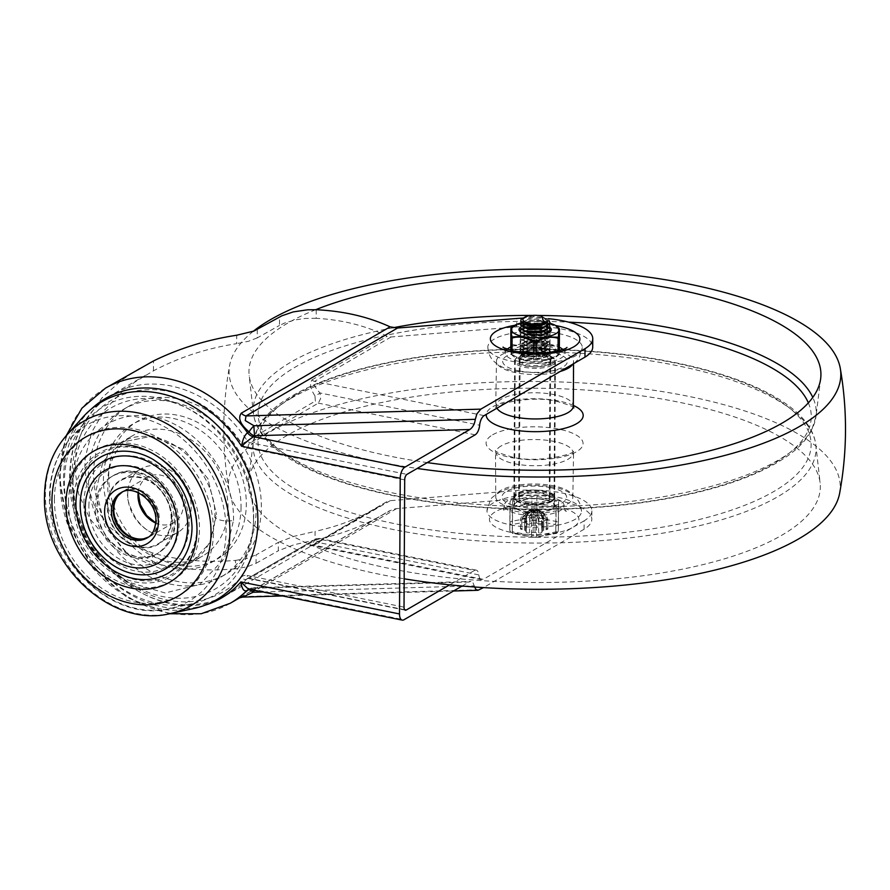 <?xml version="1.0" encoding="UTF-8"?>
<svg xmlns="http://www.w3.org/2000/svg" width="890" height="890" viewBox="0 0 890 890"><rect width="100%" height="100%" fill="white"/><g stroke="black" fill="none" stroke-linecap="round" stroke-linejoin="round"><path stroke-width="0.67" stroke-dasharray="4.45 3.34" d="M239.421 597.835L240.289 597.335A8.956 7.287 59.9 0 1 240.534 597.19A8.956 7.287 59.9 0 1 242.547 596.456A8.956 7.287 59.9 0 1 245.073 596.511L242.659 597.112M248.61 589.514A8.956 7.287 59.9 0 1 249.456 588.924A8.956 7.287 59.9 0 1 250.869 588.335A8.956 7.287 59.9 0 1 253.995 588.245L250.168 589.402M404.661 609.717L249.445 578.366L317.641 538.795L474.459 570.468A8.956 4.216 -78.6 0 1 476.183 570.112A8.956 4.216 -78.6 0 1 477.618 571.091A8.956 4.216 -78.6 0 1 478.853 574.907A8.956 4.216 101.4 0 0 481.523 579.713A8.956 4.216 101.4 0 0 483.248 579.357L313.647 545.103L390.198 500.692L386.649 501.771L376.759 507.934C358.103 518.681 337.544 526.502 315.071 531.386L315.027 539.952L293.967 544.78L278.303 550.788L278.348 542.366L256.098 554.87L256.053 563.292L247.231 566.763L235.494 568.844L235.538 560.411C205.479 562.847 177.811 560.355 152.513 552.924L137.082 547.005L126.447 541.087L108.536 526.19L94.629 506.443L86.319 482.213L84.862 465.837L85.34 457.149L91.67 432.306L104.62 410.034L121.73 392.089L135.302 381.743L153.458 370.83C178.868 357.402 206.602 348.335 236.673 343.662L236.718 335.23M476.183 570.112L319.121 538.394L315.372 539.14A4.472 3.649 -120.1 0 1 315.995 538.862A4.472 3.649 -120.1 0 1 317.641 538.795L319.121 538.394L319.855 539.229L319.254 542.678A4.472 2.97 43.7 0 0 314.17 541.265L314.659 539.718L246.452 579.279A115.389 93.939 59.9 0 1 227.974 594.242A115.389 93.939 59.9 0 1 124.111 581.871A115.389 93.939 59.9 0 1 70.299 474.281A115.389 93.939 59.9 0 1 112.173 394.626A115.389 93.939 59.9 0 1 247.186 440.583A4.472 3.649 -120.1 0 0 248.51 441.974A4.472 3.649 -120.1 0 0 250.157 442.708L406.964 474.37M241.946 443.976L315.383 401.012L314.926 395.805A4.472 0.734 148.9 0 0 320.033 392.98L320.589 398.631L318.353 403.137L250.157 442.708A4.472 2.114 -78.6 0 0 248.555 444.855A4.472 2.114 -78.6 0 0 247.887 448.215A8.956 7.287 59.9 0 1 241.946 443.976A110.916 90.29 -120.1 0 0 135.758 391.044A110.916 90.29 -120.1 0 0 71.923 476.373A110.916 90.29 -120.1 0 0 134.735 587.267A110.916 90.29 -120.1 0 0 241.246 577.298A4.472 2.514 42.3 0 0 246.452 579.279A4.472 3.649 -120.1 0 1 247.175 578.7L248.577 578.544A4.472 2.114 -78.6 0 1 247.854 578.055A4.472 2.114 -78.6 0 1 247.22 575.463L404.027 607.125M107.612 483.582A69.631 56.693 59.9 0 1 132.888 435.51A69.631 56.693 59.9 0 1 195.555 442.975A69.631 56.693 59.9 0 1 228.029 507.901A69.631 56.693 59.9 0 1 202.764 555.972A69.631 56.693 59.9 0 1 140.097 548.496A69.631 56.693 59.9 0 1 107.612 483.582M233.492 520.416C235.016 474.125 196.189 425.064 153.714 416.898C111.306 407.898 71.99 440.951 72.958 487.998L76.996 515.688L87.988 542.277L105.51 565.061L127.715 581.904L165.084 592.974L199.939 584.396L224.48 558.375L233.492 520.416C223.156 522.597 209.962 518.024 216.559 514.553L209.795 543.045L191.294 562.625L160.556 568.621L128.616 555.16L104.798 526.168L96.142 490.234L102.895 461.743L121.407 442.163L152.157 436.178L184.119 449.661L207.937 478.698L216.559 514.553L207.937 478.698L184.119 449.661L152.157 436.178L121.407 442.163C130.029 437.179 139.864 435.399 150.911 436.823C183.507 439.949 216.281 480.033 214.879 516.656C214.612 531.052 210.741 542.933 203.254 552.301L191.294 562.625L202.764 555.972M73.013 480.111A104.453 85.028 59.9 0 1 73.013 479.832A104.453 85.028 59.9 0 1 163.971 400.133A104.453 85.028 59.9 0 1 253.639 516.589A104.453 85.028 59.9 0 1 134.568 585.943A104.453 85.028 59.9 0 1 73.013 480.111M510.493 524.878A47.248 16.053 0.3 0 0 557.752 525.133A47.248 16.053 0.3 0 0 581.47 511.349A47.248 16.053 0.3 0 0 557.952 497.332A47.248 16.053 0.3 0 0 493.36 502.85A47.248 16.053 0.3 0 0 486.975 510.86A47.248 16.053 0.3 0 0 510.493 524.878M511.349 361.151A47.248 16.053 0.3 0 0 558.609 361.407A47.248 16.053 0.3 0 0 582.327 347.623A47.248 16.053 0.3 0 0 558.809 333.605A47.248 16.053 0.3 0 0 494.217 339.123A47.248 16.053 0.3 0 0 487.831 347.133A47.248 16.053 0.3 0 0 511.349 361.151M552.145 500.681A20.637 7.009 0.3 0 0 554.937 497.176A20.637 7.009 0.3 0 0 539.685 490.323A20.637 7.009 0.3 0 0 516.445 493.472A20.637 7.009 0.3 0 0 513.652 496.965A20.637 7.009 0.3 0 0 528.905 503.818A20.637 7.009 0.3 0 0 552.145 500.681M516.4 501.882A20.637 7.009 -179.7 0 1 539.64 498.745A20.637 7.009 -179.7 0 1 554.893 505.598A20.637 7.009 -179.7 0 1 552.1 509.091A20.637 7.009 -179.7 0 1 528.86 512.24A20.637 7.009 -179.7 0 1 513.608 505.387A20.637 7.009 -179.7 0 1 516.4 501.882M519.259 514.186A29.837 10.135 0.3 0 0 560.055 510.704A29.837 10.135 0.3 0 0 564.093 505.642A29.837 10.135 0.3 0 0 549.241 496.798A29.837 10.135 0.3 0 0 519.382 496.631A29.837 10.135 0.3 0 0 504.407 505.331A29.837 10.135 0.3 0 0 519.259 514.186M548.763 364.188A15.92 5.407 -179.7 0 1 530.852 366.613A15.92 5.407 -179.7 0 1 519.093 361.329A15.92 5.407 -179.7 0 1 521.24 358.637A15.92 5.407 -179.7 0 1 539.162 356.211A15.92 5.407 -179.7 0 1 550.921 361.496A15.92 5.407 -179.7 0 1 548.763 364.188M521.284 350.215A15.92 5.407 0.3 0 0 519.137 352.907A15.92 5.407 0.3 0 0 530.896 358.192A15.92 5.407 0.3 0 0 548.807 355.778A15.92 5.407 0.3 0 0 550.966 353.074A15.92 5.407 0.3 0 0 539.207 347.79A15.92 5.407 0.3 0 0 521.284 350.215M510.804 346.966A29.837 10.135 -179.7 0 1 550.042 344.297A29.837 10.135 -179.7 0 1 559.343 347.222M562.847 349.436A29.837 10.135 -179.7 0 1 564.894 353.152A29.837 10.135 -179.7 0 1 549.909 361.852A29.837 10.135 -179.7 0 1 520.06 361.685A29.837 10.135 -179.7 0 1 505.209 352.841A29.837 10.135 -179.7 0 1 507.289 349.147M315.027 539.952C340.102 534.745 363.031 526.157 383.801 514.197L392.657 509.38L396.606 508.602L515.833 499.045A60.442 20.526 -179.7 0 1 591.817 519.282A60.442 20.526 -179.7 0 1 584.074 529.261L483.504 587.6M240.534 597.19L389.509 510.76M316.239 309.731L316.195 318.297C342.761 319.855 366.413 325.851 387.15 336.286L391.055 336.976L516.734 326.908A60.442 20.526 -179.7 0 1 592.718 347.133M278.348 542.366L294.011 536.336L315.071 531.386M235.538 560.411L246.552 558.542L256.098 554.87M316.195 318.297L305.192 318.442L295.135 319.911L284.756 322.97L279.482 325.44L279.527 317.007M139.341 368.516L121.607 380.164L102.272 397.552L86.697 419.201L76.941 444.889L74.549 466.872L78.442 493.505L89.957 518.826L106.299 538.25L118.437 547.784L129.039 554.003L152.457 562.814C178.134 569.333 205.812 571.347 235.494 568.844M314.926 395.805C310.399 388.886 309.431 383.568 312.012 379.874A4.472 3.649 -120.1 0 0 313.18 380.853A4.472 3.649 -120.1 0 0 314.504 381.376C313.313 383.968 315.149 387.84 320.033 392.98L479.632 425.22M257.277 329.478L257.232 337.9L279.482 325.44M257.232 337.9L248.41 341.293L236.673 343.662M386.282 502.005L311.144 545.592C308.563 547.105 309.575 545.67 314.17 541.265M256.053 563.292L278.303 550.788M584.074 529.261L584.118 520.839A60.442 20.526 0.3 0 0 591.861 510.86A60.442 20.526 0.3 0 0 515.877 490.635L390.198 500.692M515.877 490.635L515.833 499.045M584.118 520.839L483.248 579.357M474.459 570.468L449.695 584.83M462.132 586.009L469.019 582.015L253.995 588.245A8.956 0.846 88.3 0 0 253.683 587.723A8.956 8.956 0 0 0 249.456 588.924L247.887 589.825A8.956 7.287 59.9 0 1 249.3 589.236A8.956 7.287 59.9 0 1 252.426 589.158L403.96 619.763M474.659 587.011L472.69 581.993L470.91 581.426L469.019 582.015M548.362 318.676A60.442 20.526 0.3 0 0 523.053 318.064M516.734 326.908L516.779 318.486M478.853 574.907L319.254 542.678L313.647 545.103A4.472 3.649 -120.1 0 0 312.323 545.092A4.472 3.649 -120.1 0 0 311.389 545.437L311.389 545.437A4.472 3.649 -120.1 0 0 311.144 545.592M481.523 579.713L312.969 545.67L313.647 545.103M192.029 527.103A67.139 54.668 59.9 0 1 192.029 527.114A67.139 54.668 59.9 0 0 152.457 459.073M82.915 417.121A114.398 93.127 -120.1 0 0 60.042 480.911A114.398 93.127 -120.1 0 0 193.931 608.482M88.878 506.276A52.143 42.453 59.9 0 1 134.223 466.338A52.143 42.453 59.9 0 1 179.057 524.488A52.143 42.453 59.9 0 1 133.711 564.427A52.143 42.453 59.9 0 1 88.878 506.276M83.849 503.306A60.854 49.54 59.9 0 1 136.771 456.692A60.854 49.54 59.9 0 1 189.081 524.555A60.854 49.54 59.9 0 1 136.17 571.158A60.854 49.54 59.9 0 1 83.849 503.306M253.494 519.982A109.337 89.011 -120.1 0 0 191.35 410.524A109.337 89.011 -120.1 0 0 86.274 420.814A109.337 89.011 -120.1 0 0 64.414 481.79A109.337 89.011 -120.1 0 0 192.385 603.72A109.337 89.011 -120.1 0 0 253.494 519.982M197.013 526.157A70.021 57.005 59.9 0 1 197.013 526.346A70.021 57.005 59.9 0 1 136.037 579.768A70.021 57.005 59.9 0 1 75.928 501.704A70.021 57.005 59.9 0 1 155.739 455.213A70.021 57.005 59.9 0 1 197.013 526.157M118.548 495.229A26.266 21.382 59.9 0 1 123.287 491.213A26.266 21.382 59.9 0 1 146.928 494.028A26.266 21.382 59.9 0 1 159.177 518.514A26.266 21.382 59.9 0 1 149.642 536.648A26.266 21.382 59.9 0 1 143.802 538.761M95.263 507.556A44.767 36.446 59.9 0 1 111.506 476.662A44.767 36.446 59.9 0 1 151.801 481.457A44.767 36.446 59.9 0 1 172.671 523.198A44.767 36.446 59.9 0 1 156.429 554.092A44.767 36.446 59.9 0 1 116.145 549.297A44.767 36.446 59.9 0 1 95.263 507.556M88.388 476.239A96.988 78.954 59.9 0 1 123.577 409.278A96.988 78.954 59.9 0 1 210.874 419.68A96.988 78.954 59.9 0 1 256.109 510.103A96.988 78.954 59.9 0 1 220.92 577.065A96.988 78.954 59.9 0 1 133.622 566.663A96.988 78.954 59.9 0 1 88.388 476.239M93.628 473.191A96.988 78.954 59.9 0 1 128.828 406.241A96.988 78.954 59.9 0 1 216.125 416.642A96.988 78.954 59.9 0 1 261.36 507.066A96.988 78.954 59.9 0 1 226.16 574.017A96.988 78.954 59.9 0 1 138.862 563.615A96.988 78.954 59.9 0 1 93.628 473.191M191.183 507.011A36.712 29.882 59.9 0 1 177.855 532.354A36.712 29.882 59.9 0 1 151.712 532.609A36.712 29.882 59.9 0 1 127.693 494.195A36.712 29.882 59.9 0 1 127.815 491.425A36.712 29.882 59.9 0 1 141.02 468.852A36.712 29.882 59.9 0 1 174.062 472.79A36.712 29.882 59.9 0 1 191.183 507.011M171.203 518.603A36.712 29.882 -120.1 0 0 154.081 484.371A36.712 29.882 -120.1 0 0 121.051 480.433A36.712 29.882 -120.1 0 0 107.723 505.776A36.712 29.882 -120.1 0 0 124.845 540.008A36.712 29.882 -120.1 0 0 157.886 543.946A36.712 29.882 -120.1 0 0 171.203 518.603M138.139 492.648A26.266 21.382 59.9 0 1 138.473 490.457A26.266 21.382 59.9 0 1 147.518 477.151A26.266 21.382 59.9 0 1 171.158 479.966A26.266 21.382 59.9 0 1 183.407 504.452A26.266 21.382 59.9 0 1 173.884 522.586A26.266 21.382 59.9 0 1 157.841 523.843A26.266 21.382 59.9 0 1 155.761 523.042M552.634 364.978A20.392 6.931 0.3 0 0 555.393 361.518A20.392 6.931 0.3 0 0 540.33 354.754A20.392 6.931 0.3 0 0 517.368 357.847A20.392 6.931 0.3 0 0 514.609 361.307A20.392 6.931 0.3 0 0 529.683 368.071A20.392 6.931 0.3 0 0 552.634 364.978M551.922 500.636A20.392 6.931 0.3 0 0 554.681 497.176A20.392 6.931 0.3 0 0 539.618 490.412A20.392 6.931 0.3 0 0 516.656 493.505A20.392 6.931 0.3 0 0 513.897 496.965A20.392 6.931 0.3 0 0 528.971 503.729A20.392 6.931 0.3 0 0 551.922 500.636M572.415 364.744A38.548 13.094 0.3 0 0 573.549 361.618A38.548 13.094 0.3 0 0 545.058 348.824A38.548 13.094 0.3 0 0 501.671 354.687A38.548 13.094 0.3 0 0 496.464 361.207A38.548 13.094 0.3 0 0 519.026 373.255A38.548 13.094 0.3 0 0 560.366 371.397M315.705 309.709A285.99 97.144 0.3 0 0 287.659 323.17A285.99 97.144 0.3 0 0 249.167 375.513A285.99 97.144 0.3 0 0 427.256 462.6M253.205 331.347A305.882 103.908 0.3 0 0 229.665 365.212A305.882 103.908 0.3 0 0 381.298 462.244A305.882 103.908 0.3 0 0 417.165 468.452M839.637 493.271A305.882 103.908 0.3 0 0 688.003 396.239A305.882 103.908 0.3 0 0 374.034 396.15A305.882 103.908 0.3 0 0 229.008 490.079A305.882 103.908 0.3 0 0 380.709 574.506A305.882 103.908 0.3 0 0 404.171 578.8M287.07 435.433A285.99 97.144 0.3 0 0 248.621 479.977A285.99 97.144 0.3 0 0 454.2 578.255A285.99 97.144 0.3 0 0 781.643 535.324A285.99 97.144 0.3 0 0 820.124 482.97A285.99 97.144 0.3 0 0 603.431 391.422A285.99 97.144 0.3 0 0 287.07 435.433M500.959 490.346A38.548 13.094 0.3 0 0 495.752 496.865A38.548 13.094 0.3 0 0 524.232 509.67A38.548 13.094 0.3 0 0 567.62 503.807A38.548 13.094 0.3 0 0 572.837 497.276A38.548 13.094 0.3 0 0 544.357 484.483A38.548 13.094 0.3 0 0 500.959 490.346M547.472 322.124L547.628 321.068L541.509 317.096L528.649 316.495L525.801 317.151L522.786 319.466M541.509 315.928L547.65 320.189L543.712 323.704M547.628 324.872L541.487 320.611L528.771 319.977L525.79 320.656L522.775 323.126M524.978 323.893L522.775 321.813L529.038 318.776L541.498 319.443L547.25 322.514M547.639 323.704L543.745 327.197M547.339 329.311L547.595 328.087L541.465 324.116L528.749 323.493L524.344 324.75M522.92 325.929L522.753 326.497M523.431 324.149L541.476 322.948L547.617 327.209L543.723 330.702M547.328 332.827L547.572 331.592L541.454 327.631L528.727 326.997L525.756 327.676L522.741 330.146M524.944 330.913L522.741 328.833L529.005 325.796L541.454 326.452L547.595 330.724L543.712 334.217M543.134 334.418L528.871 335.441L525.69 334.707L522.719 332.337L528.983 329.3L541.443 329.968L547.584 334.228L542.878 338.011L528.849 338.945L525.678 338.211L522.708 335.853L528.96 332.804L541.42 333.472L547.561 337.733L542.856 341.515L528.838 342.461L525.656 341.727L522.686 339.357L528.949 336.32L541.398 336.987L547.539 341.248L542.844 345.02L528.816 345.965L525.645 345.231L522.664 342.873L528.927 339.824L541.387 340.492L547.528 344.753L542.822 348.535L528.793 349.47L525.623 348.747L522.653 346.377L528.905 343.329L541.365 343.996L547.506 348.257L542.811 352.04L528.782 352.985L525.601 352.251L522.63 349.881L528.894 346.844L541.343 347.512L547.495 351.772L542.789 355.544L528.76 356.49L525.59 355.755L522.608 353.397L528.871 350.349L541.331 351.016A12.438 4.228 -179.7 0 1 547.472 354.698A12.438 4.228 -179.7 0 1 545.77 356.812A12.438 4.228 -179.7 0 1 528.749 358.247A12.438 4.228 -179.7 0 1 522.608 354.565A12.438 4.228 -179.7 0 1 524.31 352.44A12.438 4.228 -179.7 0 1 541.331 351.016L541.343 348.68L528.615 348.046L525.634 348.724L522.63 351.049L528.771 354.153L541.498 353.586L547.495 349.425L541.354 345.164L528.638 344.541L525.656 345.22L522.641 347.545L528.793 350.649L541.52 350.07L547.517 345.921L542.856 342.094L528.66 341.026L525.678 341.716L522.664 344.041L528.816 347.133L541.532 346.566L547.539 342.416L542.867 338.589L528.671 337.521L525.701 338.2L522.686 340.525L528.827 343.629L541.554 343.051L547.55 338.901L542.889 335.074L528.693 334.017L525.712 334.696L522.697 337.021L528.849 340.114L541.576 339.546L547.572 335.397L546.004 333.06M543.723 331.87L528.716 330.502L525.734 331.18L522.741 333.739L528.86 336.609L541.587 336.042L546.861 333.45M526.747 501.649A14.919 5.073 -179.7 0 1 519.371 497.232A14.919 5.073 -179.7 0 1 526.891 492.871A14.919 5.073 -179.7 0 1 541.843 492.971A14.919 5.073 -179.7 0 1 549.219 497.388A14.919 5.073 -179.7 0 1 541.699 501.738A14.919 5.073 -179.7 0 1 526.747 501.649M551.455 500.803A19.892 6.753 -179.7 0 1 529.061 503.807A19.892 6.753 -179.7 0 1 514.398 497.199A19.892 6.753 -179.7 0 1 517.135 493.805A19.892 6.753 -179.7 0 1 539.518 490.813A19.892 6.753 -179.7 0 1 554.192 497.41A19.892 6.753 -179.7 0 1 551.455 500.803M517.09 501.993A19.892 6.753 0.3 0 0 514.353 505.387A19.892 6.753 0.3 0 0 529.016 511.984A19.892 6.753 0.3 0 0 551.411 508.991A19.892 6.753 0.3 0 0 554.147 505.598A19.892 6.753 0.3 0 0 539.485 499.001A19.892 6.753 0.3 0 0 517.09 501.993M512.395 510.582A4.973 1.691 -179.7 0 1 510.582 509.959A4.973 1.691 -179.7 0 1 509.937 509.113A4.973 1.691 -179.7 0 1 509.937 509.102L510.081 501.548A4.973 1.691 -179.7 0 1 510.76 500.703A4.973 1.691 -179.7 0 1 512.596 500.102L531.942 496.453A4.973 1.691 -179.7 0 1 534.434 496.242A4.973 1.691 -179.7 0 1 536.915 496.486L556.105 500.403A4.973 1.691 -179.7 0 1 557.919 501.026A4.973 1.691 -179.7 0 1 558.564 501.871A4.973 1.691 -179.7 0 1 558.564 501.882L558.419 509.436A4.973 1.691 -179.7 0 1 557.741 510.282A4.973 1.691 -179.7 0 1 555.905 510.882L536.559 514.531A4.973 1.691 -179.7 0 1 534.067 514.743A4.973 1.691 -179.7 0 1 531.586 514.498L512.395 510.582L512.284 531.63A4.973 1.691 -179.7 0 1 510.471 531.007A4.973 1.691 -179.7 0 1 509.825 530.162A2.492 2.336 -178.9 0 0 512.295 532.509A2.492 0.846 0.3 0 0 513.53 533.255L532.721 537.159A2.492 0.846 0.3 0 0 535.213 537.182L554.559 533.533A2.492 0.846 0.3 0 0 555.816 532.81L555.961 525.256A2.492 0.846 0.3 0 0 554.726 524.51L535.535 520.594A2.492 0.846 0.3 0 0 533.043 520.583L513.697 524.232A2.492 0.846 0.3 0 0 512.44 524.955L512.295 532.509M539.54 524.822A1.991 0.679 -179.7 0 1 542.032 525.489A1.991 0.679 -179.7 0 1 541.999 525.612A4.973 1.691 0.3 0 0 541.921 525.901A4.973 1.691 0.3 0 0 542.811 526.869A10.569 3.593 -179.7 0 1 543.745 527.436A4.973 1.691 0.3 0 0 546.516 528.337A1.991 0.679 -179.7 0 1 547.806 528.971A1.991 0.679 -179.7 0 1 546.493 529.595A4.973 1.691 0.3 0 0 543.69 530.451A10.569 3.593 -179.7 0 1 543.245 530.74A10.569 3.593 -179.7 0 1 542.733 531.007A4.973 1.691 0.3 0 0 541.799 531.986A4.973 1.691 0.3 0 0 541.865 532.253A1.991 0.679 -179.7 0 1 541.899 532.365A1.991 0.679 -179.7 0 1 540.742 532.976A1.991 0.679 -179.7 0 1 538.628 532.865A4.973 1.691 0.3 0 0 535.012 532.465A10.569 3.593 -179.7 0 1 533.11 532.454A4.973 1.691 0.3 0 0 529.483 532.81A1.991 0.679 -179.7 0 1 527.37 532.888A1.991 0.679 -179.7 0 1 526.224 532.264A1.991 0.679 -179.7 0 1 526.257 532.153A4.973 1.691 0.3 0 0 526.335 531.864A4.973 1.691 0.3 0 0 525.445 530.885A10.569 3.593 -179.7 0 1 524.51 530.329A4.973 1.691 0.3 0 0 521.74 529.428A1.991 0.679 -179.7 0 1 521.028 529.272A1.991 0.679 -179.7 0 1 520.45 528.793A1.991 0.679 -179.7 0 1 521.763 528.159A4.973 1.691 0.3 0 0 524.566 527.303A10.569 3.593 -179.7 0 1 525.011 527.025A10.569 3.593 -179.7 0 1 525.523 526.758A4.973 1.691 0.3 0 0 526.457 525.779A4.973 1.691 0.3 0 0 526.391 525.5A1.991 0.679 -179.7 0 1 526.357 525.389A1.991 0.679 -179.7 0 1 526.435 525.211A1.991 0.679 -179.7 0 1 529.628 524.889A4.973 1.691 0.3 0 0 533.244 525.3A10.569 3.593 -179.7 0 1 535.146 525.311A4.973 1.691 0.3 0 0 538.773 524.955A1.991 0.679 -179.7 0 1 539.54 524.822M538.372 519.638L534.567 510.37L541.598 520.572L541.921 522.908A1.991 0.679 -179.7 0 1 541.943 523.009L541.943 523.009A1.991 0.679 -179.7 0 1 540.797 523.62A1.991 0.679 -179.7 0 1 538.673 523.509L538.372 519.638M522.931 516.489L521.785 520.072A1.991 0.679 -179.7 0 1 521.073 519.916A1.991 0.679 -179.7 0 1 520.494 519.437A1.991 0.679 -179.7 0 1 521.807 518.803L527.97 511.238L533.533 510.159L522.931 516.489M533.244 525.3L533.299 515.944A4.973 1.691 0.3 0 1 530.362 515.699A4.973 1.691 0.3 0 1 529.683 515.533L530.017 512.418L532.387 509.369L533.889 509.97C530.062 508.613 527.581 510.671 526.435 516.144A1.991 0.679 -179.7 0 1 526.413 516.033L526.413 516.033A1.991 0.679 -179.7 0 1 526.48 515.855A1.991 0.679 -179.7 0 1 529.683 515.533L529.628 524.889M543.69 530.451L543.734 521.095A9.946 8.466 -125.6 0 0 534.79 510.259A14.919 5.073 -179.7 0 1 534.912 510.17L540.519 511.338L545.459 515.555L546.571 518.981A1.991 0.679 -179.7 0 1 547.851 519.615A1.991 0.679 -179.7 0 1 546.538 520.238C545.27 514.275 541.387 510.916 534.912 510.17A14.919 5.073 -179.7 0 1 534.79 510.081L534.734 510.048A14.919 5.073 -179.7 0 1 534.578 509.97L536.114 509.403L538.828 515.599A1.991 0.679 -179.7 0 1 539.585 515.466A1.991 0.679 -179.7 0 1 542.077 516.133L542.077 516.133A1.991 0.679 -179.7 0 1 542.043 516.256C540.953 510.76 538.461 508.668 534.578 509.97A14.919 5.073 -179.7 0 1 534.289 509.959L534.178 509.959A14.919 5.073 -179.7 0 1 533.889 509.97A14.919 5.073 -179.7 0 1 533.722 510.048L533.666 510.081A14.919 5.073 -179.7 0 1 533.533 510.159A14.919 5.073 -179.7 0 1 533.655 510.259L533.711 510.293A14.919 5.073 -179.7 0 1 533.878 510.37C531.208 512.84 529.761 517.201 529.528 523.453A1.991 0.679 -179.7 0 1 527.414 523.531A1.991 0.679 -179.7 0 1 526.279 522.908L526.279 522.908A1.991 0.679 -179.7 0 1 526.313 522.797L526.68 520.372L533.878 510.37A14.919 5.073 -179.7 0 1 534.167 510.382A9.946 0.89 92.1 0 0 533.154 523.097A4.973 1.691 0.3 0 0 529.528 523.453L529.483 532.81M541.331 351.016L542.589 349.125L541.343 348.68M542.589 349.125L534.434 348.079L526.468 348.635L521.229 350.526L520.383 353.052L524.21 355.299L531.475 356.445L539.885 356.045L546.76 354.109L549.909 351.161L548.351 348.023L542.566 345.598L534.401 344.564L526.446 345.131L521.229 347.033L520.416 349.548L524.243 351.795L531.519 352.941L539.918 352.529L546.783 350.593L549.931 347.645L548.362 344.508L542.589 342.094L534.423 341.059L526.468 341.627L521.262 343.518L520.428 346.043L524.255 348.279L531.508 349.436L539.907 349.036L546.772 347.1L549.942 344.152L548.407 341.026L542.644 338.601L534.501 337.555L526.546 338.111L521.295 339.991L520.428 342.505L523.921 344.664L531.452 345.921L544.558 344.463L546.738 343.618L549.953 340.681L548.462 337.544L541.076 334.74M527.614 334.418L521.362 336.453L520.428 338.968L524.154 341.226L531.352 342.405L539.74 342.038L546.671 340.147L549.953 337.221L548.552 334.084L542.9 331.636L534.79 330.546L526.791 331.047L521.44 332.905L520.416 335.408L523.954 337.644L531.208 338.89L539.596 338.556L544.591 337.455L549.953 333.783L549.753 331.903M549.341 331.314L544.647 328.632L541.298 327.765M526.09 327.687L521.44 329.411M520.261 330.958L520.405 331.837L523.943 334.128L531.019 335.363L542.31 334.562M549.364 327.798L543.289 324.705L535.246 323.537L527.192 323.971L521.451 325.907M549.375 324.294L544.68 321.613L534.445 320L526.357 320.623L521.473 322.391M548.919 320.3L542.166 317.407L533.9 316.484L523.887 317.752M547.862 500.97A15.664 5.318 0.3 0 0 549.953 498.322A15.664 5.318 0.3 0 0 538.361 493.116A15.664 5.318 0.3 0 0 520.717 495.519A15.664 5.318 0.3 0 0 518.625 498.155A15.664 5.318 0.3 0 0 530.218 503.362A15.664 5.318 0.3 0 0 547.862 500.97M548.574 362.964A15.664 5.318 0.3 0 0 550.676 360.328A15.664 5.318 0.3 0 0 539.084 355.121A15.664 5.318 0.3 0 0 521.44 357.524A15.664 5.318 0.3 0 0 519.348 360.161A15.664 5.318 0.3 0 0 530.941 365.367A15.664 5.318 0.3 0 0 548.574 362.964M552.134 363.676A19.769 6.72 -179.7 0 1 529.873 366.702A19.769 6.72 -179.7 0 1 515.243 360.139A19.769 6.72 -179.7 0 1 517.891 356.812A19.769 6.72 -179.7 0 1 540.141 353.786A19.769 6.72 -179.7 0 1 554.782 360.35A19.769 6.72 -179.7 0 1 552.134 363.676M551.411 501.682A19.769 6.72 -179.7 0 1 529.149 504.708A19.769 6.72 -179.7 0 1 514.52 498.133A19.769 6.72 -179.7 0 1 517.168 494.807A19.769 6.72 -179.7 0 1 539.418 491.781A19.769 6.72 -179.7 0 1 554.058 498.344A19.769 6.72 -179.7 0 1 551.411 501.682M546.004 322.425A23.874 8.11 0.3 0 0 535.257 321.49A23.874 8.11 0.3 0 0 524.488 322.302L535.902 323.126L546.004 322.425L558.965 327.976M558.03 350.871L558.019 354.565C550.721 359.516 543.445 360.895 536.214 358.703L533.722 358.692C526.468 360.795 519.237 359.326 512.006 354.287L510.771 353.553A1.246 1.246 -1.4 0 0 510.771 353.586L510.771 353.586A1.246 1.246 -1.4 0 0 511.283 354.554L524.21 360.172L534.323 359.471L548.051 359.849L558.787 354.91L559.321 350.538L559.265 353.842L558.108 355.21M521.896 359.705A23.874 8.11 -179.7 0 1 513.141 356.111L510.771 353.586L510.871 345.02L512.117 344.297C519.382 346.488 526.646 345.098 533.922 340.158L536.414 340.169C543.634 345.209 550.877 346.666 558.13 344.564L559.365 345.309A1.246 0.901 0.5 0 1 558.842 346.032L545.882 345.821L535.802 341.115L524.366 345.687A23.874 8.11 -179.7 0 1 535.135 344.886A23.874 8.11 -179.7 0 1 545.882 345.821M558.942 328.043A1.246 1.246 -1.4 0 1 559.443 329L558.308 327.654M545.726 360.294A23.874 8.11 -179.7 0 1 534.957 361.106A23.874 8.11 -179.7 0 1 524.21 360.172M558.208 345.654A1.246 0.701 -105 0 0 558.13 344.564L558.208 328.31C550.988 323.27 543.745 321.802 536.503 323.904L534.011 323.893C526.758 321.702 519.482 323.081 512.206 328.032L510.949 328.755A1.246 1.246 178.6 0 1 511.472 327.754L524.488 322.302M549.742 327.286A16.165 5.496 0.3 0 0 535.813 324.116A16.165 5.496 0.3 0 0 521.206 326.775A16.165 5.496 0.3 0 0 520.294 327.386M521.028 329.089A14.919 5.073 -179.7 0 1 522.274 328.165A14.919 5.073 -179.7 0 1 538.194 325.829A14.919 5.073 -179.7 0 1 549.976 330.234M549.564 332.17A14.919 5.073 -179.7 0 1 549.074 332.671A14.919 5.073 -179.7 0 1 548.062 333.383A14.919 5.073 -179.7 0 1 533.978 335.819A14.919 5.073 -179.7 0 1 521.24 332.526A14.919 5.073 -179.7 0 1 520.75 332.014M522.163 349.214A14.919 5.073 0.3 0 0 521.151 349.915A14.919 5.073 0.3 0 0 520.138 351.75A14.919 5.073 0.3 0 0 531.152 356.701A14.919 5.073 0.3 0 0 547.951 354.431A14.919 5.073 0.3 0 0 549.976 351.906A14.919 5.073 0.3 0 0 548.974 350.07A14.919 5.073 0.3 0 0 536.247 346.777A14.919 5.073 0.3 0 0 522.163 349.214M549.019 355.822A16.165 5.496 -179.7 0 1 528.026 357.902A16.165 5.496 -179.7 0 1 519.982 350.927A16.165 5.496 -179.7 0 1 521.084 350.171A16.165 5.496 -179.7 0 1 536.336 347.523A16.165 5.496 -179.7 0 1 550.131 351.094A16.165 5.496 -179.7 0 1 549.019 355.822M524.366 345.687L511.372 345.754L511.249 354.62M548.207 346.288A23.874 8.11 -179.7 0 1 558.887 352.674L558.842 346.032M559.287 350.549L559.265 353.842A1.246 1.246 178.6 0 1 558.753 354.843L558.887 352.674M558.875 353.586A23.874 8.11 -179.7 0 1 556.918 356.345A23.874 8.11 -179.7 0 1 548.051 359.849M513.141 356.111A23.874 8.11 -179.7 0 1 511.205 353.308M511.216 352.396A23.874 8.11 -179.7 0 1 522.041 346.132M549.987 323.315A23.874 8.11 0.3 0 0 548.329 322.892M522.163 322.747A23.874 8.11 0.3 0 0 520.706 323.081M536.236 353.274L536.214 358.703A1.246 0.701 105.7 0 1 535.602 359.482L534.323 359.471A1.246 0.701 -105 0 1 533.722 358.692L533.755 353.263M512.028 350.616L511.917 354.943M510.949 328.755L510.871 345.02A1.246 0.901 -179.5 0 0 511.372 345.754M512.117 327.386L512.117 344.297A1.246 0.701 -74.3 0 0 512.017 345.376M533.922 340.158L534.523 341.104L535.802 341.115L536.414 340.169L536.503 323.904A1.246 0.701 75 0 0 535.902 323.126L534.612 323.115A1.246 0.701 105.7 0 0 534.011 323.893L533.922 340.158M396.606 508.602L245.073 596.511L479.888 589.703M205.078 605.189A115.389 93.939 59.9 0 1 63.557 478.197A115.389 93.939 59.9 0 1 91.303 409.066M105.432 388.185A124.344 101.226 -120.1 0 0 60.309 474.025A124.344 101.226 -120.1 0 0 118.303 589.959A124.344 101.226 -120.1 0 0 230.221 603.287M475.171 434.81L318.353 403.137A4.472 3.649 -120.1 0 1 316.718 402.402A4.472 3.649 -120.1 0 1 315.383 401.012M404.694 479.888L247.887 448.215M405.395 610.206L248.577 578.544A4.472 2.114 -78.6 0 0 249.445 578.366A4.472 3.649 -120.1 0 0 247.798 578.433A4.472 3.649 -120.1 0 0 247.175 578.7L315.372 539.14A4.472 3.649 -120.1 0 0 314.659 539.718M96.142 490.234L102.895 461.743L121.407 442.174L132.888 435.51M550.532 487.653A32.329 10.98 -179.7 0 1 562.246 502.716A32.329 10.98 -179.7 0 1 518.058 506.488A32.329 10.98 -179.7 0 1 506.343 491.425A32.329 10.98 -179.7 0 1 550.532 487.653M518.77 370.83A32.329 10.98 0.3 0 0 562.958 367.058A32.329 10.98 0.3 0 0 551.244 351.995A32.329 10.98 0.3 0 0 507.055 355.766A32.329 10.98 0.3 0 0 518.77 370.83M556.662 506.477A44.767 15.208 -179.7 0 1 572.882 527.347A44.767 15.208 -179.7 0 1 511.694 532.565A44.767 15.208 -179.7 0 1 495.474 511.705A44.767 15.208 -179.7 0 1 556.662 506.477M240.289 597.335L389.13 510.994M312.012 379.874L387.15 336.286M153.458 370.83L153.514 360.94M555.683 325.551A44.767 15.208 0.3 0 0 514.709 325.328M391.055 336.976L314.504 381.376L484.104 415.63M152.513 552.924L152.457 562.814M241.246 577.298A8.956 7.287 59.9 0 1 247.22 575.463M253.194 590.014A8.956 0.846 88.3 0 1 253.683 587.723L470.91 581.426M262.973 591.984L461.765 586.221M463.924 586.165L474.448 585.854M121.774 492.303L120.862 492.793A26.11 21.26 59.9 0 1 144.369 495.597A26.11 21.26 59.9 0 1 156.551 519.938A26.11 21.26 59.9 0 1 147.072 537.961L148.819 536.948A26.11 21.26 -120.1 0 0 158.298 518.926A26.11 21.26 -120.1 0 0 146.116 494.573A26.11 21.26 -120.1 0 0 122.62 491.781A26.11 21.26 -120.1 0 0 121.73 492.326M66.717 435.143A106.678 86.842 -120.1 0 0 45.39 494.629A106.678 86.842 -120.1 0 0 170.235 613.588M50.062 495.218A101.783 82.859 59.9 0 1 70.421 438.47A101.783 82.859 59.9 0 1 168.232 428.88A101.783 82.859 59.9 0 1 226.082 530.774A101.783 82.859 59.9 0 1 169.189 608.727A101.783 82.859 59.9 0 1 50.062 495.218M54.424 499.312A91.993 74.893 59.9 0 1 134.423 428.858A91.993 74.893 59.9 0 1 213.511 531.441A91.993 74.893 59.9 0 1 133.522 601.896A91.993 74.893 59.9 0 1 54.424 499.312M73.436 502.171A71.456 58.173 59.9 0 1 154.893 454.734A71.456 58.173 59.9 0 1 197.002 527.136A71.456 58.173 59.9 0 1 197.002 527.325A71.456 58.173 59.9 0 1 134.779 581.837A71.456 58.173 59.9 0 1 73.436 502.171M68.463 502.149A75.761 61.677 59.9 0 1 134.346 444.121A75.761 61.677 59.9 0 1 199.482 528.604A75.761 61.677 59.9 0 1 133.6 586.632A75.761 61.677 59.9 0 1 68.463 502.149M147.907 537.438A26.11 21.26 -120.1 0 0 148.819 536.948L147.94 537.415M97.01 506.543A44.767 36.446 59.9 0 1 113.252 475.649A44.767 36.446 59.9 0 1 153.547 480.444A44.767 36.446 59.9 0 1 174.429 522.185A44.767 36.446 59.9 0 1 158.186 553.079A44.767 36.446 59.9 0 1 117.892 548.284A44.767 36.446 59.9 0 1 97.01 506.543M171.726 518.703A37.302 30.371 -120.1 0 0 139.652 477.107A37.302 30.371 -120.1 0 0 107.212 505.676A37.302 30.371 -120.1 0 0 139.285 547.272A37.302 30.371 -120.1 0 0 171.726 518.703M241.057 507.066A79.577 64.781 59.9 0 1 171.859 568.02A79.577 64.781 59.9 0 1 103.44 479.276A79.577 64.781 59.9 0 1 172.638 418.322A79.577 64.781 59.9 0 1 241.057 507.066M108.68 476.228A79.577 64.781 59.9 0 1 177.889 415.285A79.577 64.781 59.9 0 1 246.308 504.029A79.577 64.781 59.9 0 1 177.099 564.972A79.577 64.781 59.9 0 1 108.68 476.228M496.943 408.187A38.548 13.094 -179.7 0 1 496.231 405.651A38.548 13.094 -179.7 0 1 501.437 399.12A38.548 13.094 -179.7 0 1 554.136 394.626A38.548 13.094 -179.7 0 1 573.316 406.051M573.316 405.417A48.494 16.476 0.3 0 0 559.076 401.079A48.494 16.476 0.3 0 0 492.793 406.741A48.494 16.476 0.3 0 0 486.263 414.384M808.354 402.859A276.556 93.939 -179.7 0 1 689.739 493.728A276.556 93.939 -179.7 0 1 395.805 495.797A276.556 93.939 -179.7 0 1 295.58 366.914A276.556 93.939 -179.7 0 1 568.532 322.124M392.98 327.776A281.507 95.619 0.3 0 0 291.33 361.885A281.507 95.619 0.3 0 0 253.45 413.416A281.507 95.619 0.3 0 0 393.347 493.082A281.507 95.619 0.3 0 0 778.16 460.208A281.507 95.619 0.3 0 0 815.997 416.353A281.507 95.619 0.3 0 0 812.793 397.396M538.038 315.449A281.507 95.619 0.3 0 0 532.454 315.416M291.141 398.275A281.507 95.619 -179.7 0 1 675.955 365.412A281.507 95.619 -179.7 0 1 815.852 445.078A281.507 95.619 -179.7 0 1 777.971 496.598A281.507 95.619 -179.7 0 1 393.157 529.472A281.507 95.619 -179.7 0 1 253.305 442.13A281.507 95.619 -179.7 0 1 291.141 398.275M295.435 394.982A276.556 93.939 0.3 0 0 395.661 523.865A276.556 93.939 0.3 0 0 773.71 491.569A276.556 93.939 0.3 0 0 673.496 362.686A276.556 93.939 0.3 0 0 295.435 394.982M492.648 434.81A48.494 16.476 -179.7 0 1 558.931 429.147A48.494 16.476 -179.7 0 1 576.509 451.742A48.494 16.476 -179.7 0 1 510.215 457.404A48.494 16.476 -179.7 0 1 492.648 434.81M501.192 445.901A38.548 13.094 0.3 0 0 495.986 452.432A38.548 13.094 0.3 0 0 515.165 463.868A38.548 13.094 0.3 0 0 567.853 459.362A38.548 13.094 0.3 0 0 573.071 452.832A38.548 13.094 0.3 0 0 553.892 441.396A38.548 13.094 0.3 0 0 501.192 445.901M522.152 354.342A14.919 5.073 0.3 0 0 520.105 356.89A14.919 5.073 0.3 0 0 527.481 361.307A14.919 5.073 0.3 0 0 547.895 359.593A14.919 5.073 0.3 0 0 549.953 357.046A14.919 5.073 0.3 0 0 542.577 352.629A14.919 5.073 0.3 0 0 522.152 354.342M512.596 500.102L512.484 521.151L531.831 517.502A4.973 1.691 -179.7 0 1 534.323 517.29A4.973 1.691 -179.7 0 1 536.803 517.535L556.005 521.451A4.973 1.691 -179.7 0 1 557.808 522.085A4.973 1.691 -179.7 0 1 558.464 522.92L558.308 530.485A4.973 1.691 -179.7 0 1 557.63 531.33A4.973 1.691 -179.7 0 1 555.794 531.931L536.447 535.58A4.973 1.691 -179.7 0 1 533.967 535.791A4.973 1.691 -179.7 0 1 531.475 535.546A2.492 1.179 101.5 0 0 531.842 536.993A2.492 1.179 101.5 0 0 532.242 537.26A2.492 1.179 101.5 0 0 532.721 537.159M531.586 514.498L531.475 535.546L512.284 531.63A2.492 1.179 -78.5 0 0 512.64 533.077A2.492 1.179 -78.5 0 0 513.041 533.344C511.583 533.51 510.504 532.454 509.825 530.162L509.97 522.597A4.973 1.691 -179.7 0 1 510.649 521.751A4.973 1.691 -179.7 0 1 512.484 521.151A2.492 1.157 -100.7 0 0 512.829 523.02A2.492 1.157 -100.7 0 0 513.697 524.232M535.213 537.182A2.492 1.157 -100.7 0 0 535.68 537.282A2.492 1.157 -100.7 0 0 536.08 537.015A2.492 1.157 -100.7 0 0 536.447 535.58L536.559 514.531M555.905 510.882L555.794 531.931A2.492 1.157 79.3 0 1 555.427 533.366A2.492 1.157 79.3 0 1 555.026 533.633A2.492 1.157 79.3 0 1 554.559 533.533M555.816 532.81A2.492 2.336 -178.9 0 0 558.308 530.518L558.419 509.436M536.915 496.486L536.803 517.535A2.492 1.179 -78.5 0 1 536.425 519.404A2.492 1.179 -78.5 0 1 535.535 520.594M554.726 524.51A2.492 1.179 101.5 0 0 555.627 523.32A2.492 1.179 101.5 0 0 556.005 521.451L556.105 500.403M512.44 524.955A2.492 2.336 1.1 0 1 509.97 522.597L510.081 501.548M533.043 520.583A2.492 1.157 79.3 0 1 532.176 519.371A2.492 1.157 79.3 0 1 531.831 517.502L531.942 496.453M558.564 501.882L558.464 522.931A4.973 1.691 -179.7 0 1 558.464 522.931A2.492 2.336 1.1 0 1 555.961 525.256M558.564 501.871L558.308 530.518A2.492 2.336 -178.9 0 0 558.308 530.485C557.785 532.698 556.695 533.733 555.026 533.633L535.68 537.282L532.242 537.26L513.041 533.344A2.492 1.179 -78.5 0 0 513.53 533.255M541.921 525.901L541.966 516.545A4.973 1.691 0.3 0 0 542.856 517.513A9.946 7.676 116.3 0 0 539.095 510.493L539.073 510.482C539.707 512.151 539.918 508.19 541.966 516.545A4.973 1.691 0.3 0 1 542.043 516.256L541.999 525.612M546.493 529.595L546.538 520.238A4.973 1.691 0.3 0 0 543.734 521.095A10.569 3.593 -179.7 0 1 543.289 521.384A10.569 3.593 -179.7 0 1 542.778 521.651A9.946 7.621 -115.2 0 0 534.734 510.293L534.79 510.259M524.566 527.303L524.611 517.947A4.973 1.691 0.3 0 1 521.807 518.803L521.763 528.159M533.666 510.081A9.946 8.466 54.4 0 0 527.826 511.349A9.946 8.466 54.4 0 0 524.611 517.947A10.569 3.593 -179.7 0 1 525.056 517.668A10.569 3.593 -179.7 0 1 525.578 517.402L525.523 526.758M538.628 532.865L538.673 523.509A4.973 1.691 0.3 0 0 537.983 523.342A4.973 1.691 0.3 0 0 535.057 523.109A9.946 0.801 -91.4 0 0 534.278 510.382A14.919 5.073 -179.7 0 1 534.567 510.37A14.919 5.073 -179.7 0 1 534.734 510.293M526.257 532.153L526.313 522.797A4.973 1.691 0.3 0 0 526.379 522.508A4.973 1.691 0.3 0 0 525.5 521.529A10.569 3.593 -179.7 0 1 524.555 520.973A4.973 1.691 0.3 0 0 522.541 520.205A4.973 1.691 0.3 0 0 521.785 520.072L521.74 529.428M542.811 526.869L542.856 517.513A10.569 3.593 -179.7 0 1 543.801 518.08A4.973 1.691 0.3 0 0 545.804 518.848A4.973 1.691 0.3 0 0 546.571 518.981L546.516 528.337M543.745 527.436L543.801 518.08A9.946 8.511 126.9 0 0 540.72 511.483A9.946 8.511 126.9 0 0 534.79 510.081M542.733 531.007L542.778 521.651A4.973 1.691 0.3 0 0 541.854 522.63A4.973 1.691 0.3 0 0 541.921 522.908L541.865 532.253M547.806 528.971L547.851 519.615C547.005 515.766 544.558 513.007 540.519 511.338L539.095 510.493A9.946 7.676 116.3 0 0 534.734 510.048M526.357 525.389L527.014 513.33L530.54 509.714L534.612 509.38A9.946 0.89 92.1 0 1 535.19 515.955A10.569 3.593 -179.7 0 0 533.299 515.944A9.946 0.801 88.6 0 1 533.889 509.369A9.946 0.801 88.6 0 1 534.178 509.959M542.032 525.489L542.077 516.133C539.195 509.992 537.204 507.745 536.114 509.403L534.612 509.38A9.946 0.89 92.1 0 0 534.289 509.959M535.146 525.311L535.19 515.955A4.973 1.691 0.3 0 0 538.828 515.599L538.773 524.955M526.457 525.779L526.502 516.423A4.973 1.691 0.3 0 1 525.578 517.402A9.946 7.621 64.8 0 1 529.428 510.404A9.946 7.621 64.8 0 1 533.722 510.048M520.45 528.793L520.494 519.437C521.495 515.499 523.976 512.762 527.97 511.238L529.461 510.382C529.127 511.572 528.226 508.78 526.502 516.423A4.973 1.691 0.3 0 0 526.435 516.144L526.391 525.5M525.445 530.885L525.5 521.529A9.946 7.676 -63.7 0 1 533.711 510.293M524.51 530.329L524.555 520.973A9.946 8.511 -53.1 0 1 533.655 510.259M535.012 532.465L535.057 523.109A10.569 3.593 -179.7 0 1 533.154 523.097L533.11 532.454M509.937 509.102L509.825 530.151A4.973 1.691 -179.7 0 1 509.825 530.151L509.937 509.113M282.631 595.955L453.522 591.005M169.434 613.755L127.059 597.591L91.236 565.551L67.351 522.664L59.096 475.538L66.171 435.755M386.649 501.771L310.61 545.87L312.969 545.67M376.759 507.934L227.974 594.242C165.429 635.304 65.448 559.009 69.698 475.038C70.677 438.503 84.839 411.703 112.173 394.626L146.661 374.612M134.568 585.943L127.637 582.049C95.152 564.271 72.246 524.811 72.958 487.753L73.013 479.832M581.47 511.349C580.925 502.194 576.453 498.289 575.563 497.343C570.201 492.215 562.814 488.788 553.413 487.064C534.634 483.682 517.624 484.894 502.394 490.724C494.695 495.096 490.679 498.244 490.334 500.169L486.975 510.86M487.831 347.133C488.388 356.401 492.949 360.317 493.861 361.262C499.257 366.346 506.599 369.728 515.889 371.43L542.021 373.088L565.795 368.238M574.462 363.209L578.967 358.314L582.327 347.623M554.937 497.176L554.893 505.598M504.407 505.331C503.807 508.891 503.106 510.804 502.316 511.049C503.462 509.458 510.003 507.712 521.963 505.809L533.866 505.209L553.78 507.078C563.214 509.725 567.331 511.16 566.129 511.383C565.328 511.116 564.649 509.202 564.093 505.642M519.093 361.329L519.137 352.907M566.986 347.434C566.196 347.678 565.495 349.592 564.894 353.152M240.044 597.591L383.801 514.197M591.861 510.86L591.817 519.282M503.173 347.1C503.974 347.367 504.641 349.281 505.209 352.841M550.921 361.496L550.966 353.074M513.652 496.965L513.608 505.387M192.385 603.72L169.189 608.727C112.752 623.223 46.97 560.144 49.473 496.364C49.751 473.447 56.738 454.156 70.421 438.47L86.274 420.814M155.739 455.213L154.893 454.734C181.549 471.511 195.589 495.641 197.002 527.136L197.013 526.346M111.506 476.662L113.252 475.649C138.784 459.385 177.021 488.599 175.43 520.917C175.085 535.313 169.334 546.037 158.186 553.079L156.429 554.092M123.577 409.278L128.828 406.241M127.815 491.425L127.715 493.75C126.569 497.788 129.195 505.921 135.603 518.147C140.72 525.289 146.082 530.106 151.712 532.609M121.051 480.433L141.02 468.852M149.642 536.648L173.884 522.586M138.195 492.682L138.473 490.457M155.772 522.975L157.841 523.843M123.287 491.213L147.518 477.151M157.886 543.946L177.855 532.354M220.92 577.065L226.16 574.017M554.681 497.176L555.393 361.518M573.794 407.954C575.274 407.32 569.734 405.161 557.162 401.468C533.221 394.871 493.616 404.316 495.73 407.553L496.464 361.207M820.68 378.506L815.997 416.353L811.635 430.159C806.919 439.215 799.142 447.626 788.318 455.424C759.982 475.371 717.318 490.179 660.313 499.857C577.91 513.897 474.659 512.395 394.849 495.997C313.102 479.399 257.655 449.628 253.45 413.416L249.167 375.513M573.538 363.943L573.549 361.618M248.621 479.977L253.305 442.13L257.655 428.324C262.383 419.279 270.16 410.857 280.984 403.07C309.32 383.112 351.984 368.304 408.988 358.626C491.38 344.597 594.631 346.088 674.453 362.486C756.2 379.084 811.635 408.866 815.852 445.078L820.124 482.97M229.008 490.079C221.844 448.415 222.066 406.797 229.665 365.212M572.837 497.276L573.572 450.93C575.674 454.167 536.08 463.623 512.139 457.015C499.59 453.344 494.05 451.174 495.507 450.529L495.752 496.865M513.897 496.965L514.609 361.307M547.65 321.368L547.65 320.189M522.775 322.992L522.775 321.813M547.617 328.377L547.617 327.209M522.73 330.001L522.741 328.833M547.595 331.892L547.595 330.724M547.572 335.397L547.584 334.228M522.697 337.021L522.708 335.853M547.561 338.901L547.561 337.733M522.675 340.525L522.686 339.357M547.539 342.416L547.539 341.248M522.664 344.041L522.664 342.873M547.517 345.921L547.528 344.753M522.641 347.545L522.653 346.377M547.506 349.425L547.506 348.257M522.608 354.565L522.608 353.397M522.619 351.049L522.63 349.881M549.219 497.388L549.953 357.046C552.423 351.45 530.485 347.489 523.064 352.629C521.963 352.651 520.973 354.075 520.105 356.89L519.371 497.232M514.353 505.387L514.398 497.199M541.899 532.365L541.598 520.572L541.799 531.986M526.224 532.264L526.68 520.372L526.335 531.864M554.147 505.598L554.192 497.41M547.472 354.698L547.495 351.772M523.865 355.188L525.59 355.755M544.513 354.999L542.789 355.544M523.887 351.672L525.601 352.251M544.524 351.483L542.811 352.04M523.91 348.168L525.623 348.747M544.547 347.979L542.822 348.535M523.921 344.664L525.645 345.231L523.91 345.765M544.558 344.474L542.844 345.02M523.943 341.148L525.656 341.727L523.932 342.261M544.58 340.959L542.856 341.515M523.954 337.644L525.678 338.211L523.954 338.745M544.591 337.455L542.878 338.011M523.976 334.128L525.69 334.707L523.965 335.241M525.79 317.14L524.065 317.697M542.989 317.541L544.702 318.108M525.768 320.656L524.043 321.212M542.967 321.045L544.68 321.613M525.756 324.16L524.032 324.716M542.956 324.55L544.669 325.128M525.734 327.665L524.01 328.221M542.933 328.065L544.647 328.632M525.712 331.18L523.988 331.736M542.911 331.57L544.624 332.137M542.889 335.074L544.602 335.652M542.878 338.589L544.58 339.157M542.856 342.094L544.569 342.661M542.833 345.598L544.547 346.177M525.612 348.724L523.887 349.281M550.676 360.328L549.953 498.322M515.243 360.139L514.52 498.133M554.782 360.35L554.058 498.344M519.348 360.161L518.625 498.155M549.074 332.671L550.231 331.67M520.138 351.75L520.25 330.691M521.151 349.915L519.982 350.927M548.974 350.07L550.131 351.094M549.976 351.906L550.087 330.846M521.24 332.526L520.083 331.503M556.918 356.345L558.787 354.91"/><path stroke-width="1.33" d="M462.132 586.009L403.96 619.763A8.956 4.216 -78.6 0 1 402.236 620.119A8.956 4.216 -78.6 0 1 400.789 619.14A8.956 4.216 -78.6 0 1 399.51 613.944L400.222 478.286A8.956 4.216 -78.6 0 1 401.568 471.567A8.956 4.216 -78.6 0 1 404.761 467.261L469.82 429.514C472.757 427.478 474.593 424.085 475.327 419.324L476.895 413.883L480.834 409.133L585.019 348.691A60.442 20.526 0.3 0 0 592.762 338.712A60.442 20.526 0.3 0 0 548.362 318.676M248.01 440.561L254.785 435.744A8.956 7.287 59.9 0 1 251.67 434.409A8.956 7.287 59.9 0 1 249.089 431.861A8.956 1.736 133.7 0 1 253.95 425.743L245.262 420.592L246.018 415.942A8.956 7.287 59.9 0 1 243.493 414.974A8.956 7.287 59.9 0 1 241.257 413.194C237.73 418.189 240.345 424.419 249.089 431.861L247.531 432.774C244.572 435.199 242.581 439.693 241.568 446.246L248.01 440.561M240.534 597.19L239.21 597.935L242.647 597.112L253.083 592.273A8.956 2.525 48.3 0 0 248.266 589.825A8.956 7.287 59.9 0 1 248.61 589.514M483.504 587.6L477.997 590.293L475.972 589.514L474.659 587.011M169.434 613.755L201.218 613.744L230.221 603.287A124.344 101.226 -120.1 0 0 246.697 590.738A8.956 7.287 59.9 0 1 247.887 589.825L250.168 589.402L247.242 588.123L240.856 581.904C241.802 588.602 243.749 591.538 246.697 590.738L248.266 589.825C239.421 597.056 236.762 599.56 240.289 597.335M523.053 318.064A60.442 20.526 0.3 0 0 516.779 318.486L397.552 328.032L390.098 326.841C368.182 316.751 343.562 311.044 316.239 309.731L307.439 309.809L293.155 311.923L281.841 315.817L253.85 331.091L236.718 335.23C207.025 339.757 179.291 348.335 153.514 360.94L105.432 388.185A124.344 101.226 -120.1 0 1 247.531 432.774A8.956 7.287 59.9 0 0 250.112 435.31A8.956 7.287 59.9 0 0 253.227 436.656L404.761 467.261M592.762 338.712L592.718 347.133A60.442 20.526 -179.7 0 1 584.975 357.113L484.104 415.63A8.956 4.216 101.4 0 0 479.632 425.22A8.956 4.216 -78.6 0 1 478.364 430.493A8.956 4.216 -78.6 0 1 475.171 434.81L406.964 474.37A4.472 2.114 101.4 0 0 405.373 476.528A4.472 2.114 101.4 0 0 404.694 479.888L404.027 607.125A4.472 2.114 101.4 0 0 404.672 609.728A4.472 2.114 101.4 0 0 405.395 610.206A4.472 2.114 101.4 0 0 406.252 610.028L404.661 609.717M559.343 347.222A29.837 10.135 -179.7 0 1 562.847 349.436M449.695 584.83L406.252 610.028M584.975 357.113L585.019 348.691M507.289 349.147A29.837 10.135 -179.7 0 1 509.247 347.779A29.837 10.135 -179.7 0 1 510.804 346.966M187.723 526.235A62.167 50.619 59.9 0 1 133.667 573.85A62.167 50.619 59.9 0 1 80.211 504.519A62.167 50.619 59.9 0 1 134.279 456.904A62.167 50.619 59.9 0 1 187.723 526.235M85.24 507.489A53.467 43.532 -120.1 0 0 131.208 567.119A53.467 43.532 -120.1 0 0 177.7 526.168A53.467 43.532 -120.1 0 0 131.731 466.538A53.467 43.532 -120.1 0 0 85.24 507.489M192.029 527.114A67.139 54.668 59.9 0 1 192.029 527.28A67.139 54.668 59.9 0 1 133.556 578.511A67.139 54.668 59.9 0 1 75.917 503.651A67.139 54.668 59.9 0 1 152.457 459.073C177.466 474.848 190.66 497.532 192.029 527.103L192.029 527.28M170.235 613.588L193.931 608.482A114.398 93.127 -120.1 0 0 257.866 520.861A114.398 93.127 -120.1 0 0 192.852 406.341A114.398 93.127 -120.1 0 0 82.915 417.121L66.717 435.143C52.176 451.842 44.778 472.234 44.5 496.331C41.964 563.036 110.371 628.74 170.235 613.588A106.678 86.842 -120.1 0 0 229.865 531.886A106.678 86.842 -120.1 0 0 169.234 425.097A106.678 86.842 -120.1 0 0 66.717 435.143M148.819 536.948L143.802 538.761A26.266 21.382 59.9 0 1 113.764 509.347A26.266 21.382 59.9 0 1 118.548 495.229L122.62 491.781M155.761 523.042A26.266 21.382 59.9 0 1 137.995 495.285A26.266 21.382 59.9 0 1 138.139 492.648M560.366 371.397A38.548 13.094 0.3 0 0 568.332 368.149A38.548 13.094 0.3 0 0 572.415 364.744M427.256 462.6A285.99 97.144 0.3 0 0 782.232 423.05A285.99 97.144 0.3 0 0 820.68 378.506A285.99 97.144 0.3 0 0 638.252 282.998A285.99 97.144 0.3 0 0 315.705 309.709M417.165 468.452A305.882 103.908 0.3 0 0 840.294 368.404A305.882 103.908 0.3 0 0 688.582 283.977A305.882 103.908 0.3 0 0 253.205 331.347M404.171 578.8A305.882 103.908 0.3 0 0 839.637 493.271C847.236 451.686 847.447 410.068 840.294 368.404M544.535 323.459L541.509 315.928A12.438 4.228 0.3 0 0 522.786 319.466C524.01 323.426 530.618 324.928 542.6 323.982L528.927 324.917L524.978 323.893M543.712 323.704L542.956 323.971M522.775 323.126L528.916 326.085L541.643 325.518L547.472 322.124M547.25 322.514L547.628 324.872L541.632 329.022L528.905 329.589L522.775 326.719L523.431 324.149M543.745 327.197L528.905 328.421L525.723 327.687L522.764 325.328M524.344 324.75L522.92 325.929M543.723 330.702L528.894 331.937L524.944 330.913M522.741 330.146L528.883 333.105L541.61 332.526L547.339 329.311M543.712 334.217L543.134 334.418M546.861 333.45L547.328 332.827M546.004 333.06L543.723 331.87M541.076 334.74L527.614 334.418M549.753 331.903L549.341 331.314M541.298 327.765L535.001 327.042L526.09 327.687M521.44 329.411L520.261 330.958M542.31 334.562L546.46 333.249L549.942 330.357L549.364 327.798M521.451 325.907L520.394 328.254L523.988 330.624L530.796 331.848L539.184 331.603L546.304 329.812L549.92 326.942L549.375 324.294M521.473 322.391L520.639 325.128L524.722 327.342L532.153 328.41L540.553 327.898L547.25 325.862L550.109 322.87L548.919 320.3M523.887 317.752L521.139 319.154L520.706 321.691L524.021 323.604L532.365 324.906L542.6 323.982M524.332 336.776A23.874 8.11 0.3 0 0 535.079 337.711A23.874 8.11 0.3 0 0 545.848 336.909L535.702 341.493L522.018 336.309L512.006 336.943A1.246 0.701 75 0 0 512.095 338.033C519.348 335.919 526.58 337.388 533.811 342.428L534.412 341.482L535.702 341.493L536.292 342.439C543.59 337.488 550.854 336.108 558.097 338.3A1.246 0.701 -74.3 0 0 558.197 337.221L545.848 336.909M533.755 353.263L533.811 342.428L536.292 342.439L536.236 353.274M558.03 350.871L558.097 338.3L559.354 337.577A1.246 0.901 -179.5 0 0 558.842 336.843L558.197 337.221M510.949 328.755L510.86 337.288L512.095 338.033L512.028 350.616M520.294 327.386A16.165 5.496 0.3 0 0 520.083 331.503A16.165 5.496 0.3 0 0 533.878 335.074A16.165 5.496 0.3 0 0 549.141 332.426A16.165 5.496 0.3 0 0 550.231 331.67A16.165 5.496 0.3 0 0 549.742 327.286M549.976 330.234A14.919 5.073 -179.7 0 1 550.087 330.846A14.919 5.073 -179.7 0 1 549.564 332.17M520.75 332.014A14.919 5.073 -179.7 0 1 520.25 330.691A14.919 5.073 -179.7 0 1 521.028 329.089M558.942 328.043L558.842 336.843M559.009 329.289A23.874 8.11 0.3 0 0 557.073 326.485A23.874 8.11 0.3 0 0 549.987 323.315M520.706 323.081A23.874 8.11 0.3 0 0 513.296 326.252A23.874 8.11 0.3 0 0 511.338 329.011L511.472 327.754M513.296 326.252L511.427 327.687C510.938 326.207 510.749 329.4 510.86 337.288L510.793 350.282L510.86 337.299A1.246 0.901 0.5 0 1 511.372 336.565L511.338 329.011M511.327 329.923A23.874 8.11 0.3 0 0 522.018 336.309M548.173 336.464A23.874 8.11 0.3 0 0 558.998 330.201M559.031 344.742L559.443 329.044A1.246 1.246 -1.4 0 0 559.443 329.011L559.443 329.011A1.246 1.246 -1.4 0 0 559.443 329L559.321 350.538M510.86 337.288L511.183 337.855M512.006 336.943L511.372 336.565M399.51 613.944L240.856 581.904A115.389 93.939 59.9 0 1 205.078 605.189M91.303 409.066A115.389 93.939 59.9 0 1 241.568 446.246L400.222 478.286M475.327 419.324L253.95 425.743A8.956 0.846 88.3 0 0 254.785 435.744L469.82 429.514M480.834 409.133L246.018 415.942L397.552 328.032M514.709 325.328A44.767 15.208 0.3 0 0 496.42 331.147A44.767 15.208 0.3 0 0 512.64 352.006A44.767 15.208 0.3 0 0 573.827 346.777A44.767 15.208 0.3 0 0 557.607 325.918A44.767 15.208 0.3 0 0 555.683 325.551M390.098 326.841L241.257 413.194M262.973 591.984L253.083 592.273A8.956 0.846 88.3 0 1 253.194 590.014M461.765 586.221L463.924 586.165M65.96 503.595A75.761 61.677 -120.1 0 0 131.097 588.079A75.761 61.677 -120.1 0 0 196.979 530.062A75.761 61.677 -120.1 0 0 131.842 445.579A75.761 61.677 -120.1 0 0 65.96 503.595M158.353 522.252A31.083 25.309 -120.1 0 0 131.62 487.587A31.083 25.309 -120.1 0 0 104.597 511.394A31.083 25.309 -120.1 0 0 131.32 546.059A31.083 25.309 -120.1 0 0 158.353 522.252M111.395 510.816A26.11 21.26 59.9 0 1 120.862 492.793C133.3 483.849 156.952 501.315 155.872 520.784C155.094 529.773 152.168 535.502 147.072 537.961A26.11 21.26 59.9 0 1 123.565 535.168A26.11 21.26 59.9 0 1 111.395 510.816M51.931 500.759A91.993 74.893 59.9 0 1 131.92 430.304A91.993 74.893 59.9 0 1 211.019 532.888A91.993 74.893 59.9 0 1 131.019 603.353A91.993 74.893 59.9 0 1 51.931 500.759M121.73 492.326A26.11 21.26 -120.1 0 0 113.141 509.803A26.11 21.26 -120.1 0 0 124.834 533.766A26.11 21.26 -120.1 0 0 147.907 537.438M573.794 407.954L573.316 406.051A38.548 13.094 -179.7 0 1 568.098 412.582A38.548 13.094 -179.7 0 1 515.41 417.087A38.548 13.094 -179.7 0 1 496.943 408.187M486.263 414.384A48.494 16.476 0.3 0 0 510.359 429.336A48.494 16.476 0.3 0 0 571.069 426.277A48.494 16.476 0.3 0 0 573.316 405.417M568.532 322.124A276.556 93.939 -179.7 0 1 673.641 334.618A276.556 93.939 -179.7 0 1 808.354 402.859M812.793 397.396A281.507 95.619 0.3 0 0 676.144 329.022A281.507 95.619 0.3 0 0 538.038 315.449M532.454 315.416A281.507 95.619 0.3 0 0 392.98 327.776M242.647 597.112L282.631 595.955M453.522 591.005L477.997 590.293M66.171 435.755L81.958 408.165L105.432 388.185M565.795 368.238L574.462 363.209M503.173 347.1C501.971 347.322 506.087 348.758 515.521 351.416L535.435 353.274L547.339 352.674C559.287 350.771 565.84 349.025 566.986 347.434M230.221 603.287L240.044 597.591M402.236 620.119L250.168 589.402M155.772 522.975L146.583 515.41L140.275 504.574L138.195 492.682M573.316 406.051L573.538 363.943M522.719 333.049L522.719 332.337M544.613 333.95L542.889 334.495M523.988 330.624L525.712 331.202M544.635 330.435L542.911 330.991M524.01 327.12L525.723 327.687M544.647 326.93L542.933 327.487M524.021 323.604L525.745 324.183M559.365 345.298L559.443 329.044L557.073 326.485"/></g></svg>
